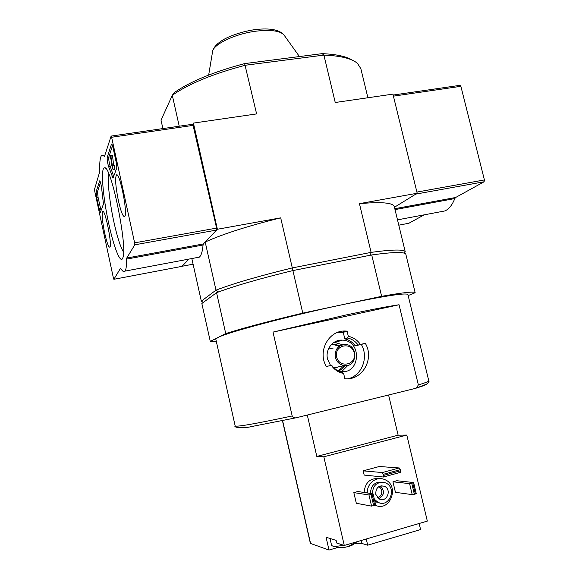 <?xml version="1.0" encoding="UTF-8"?>
<svg xmlns="http://www.w3.org/2000/svg" width="579" height="579" viewBox="0 0 579 579"><rect width="100%" height="100%" fill="white"/><g stroke="black" fill="none" stroke-linecap="round" stroke-linejoin="round"><path stroke-width="0.87" d="M405.872 254.376L405.85 254.311C404.996 251.735 393.619 251.945 371.718 254.948L292.909 270.567C259.913 278.586 234.466 285.961 216.56 292.684L201.847 303.512L210.286 341.407L216.249 341.147M418.364 384.948L399.054 304.749L273.013 332.1L292.185 415.968C293.025 417.495 294.342 418.103 296.137 417.785L415.259 388.422L416.373 388.031L418.364 384.948C425.399 382.777 428.873 381.409 428.778 380.852L428.778 380.83C429.567 380.982 428.851 382.075 426.636 384.13L416.439 388.002M331.34 365.342C334.423 369.8 338.512 372.5 343.615 373.448L342.29 372.29C337.941 371.363 334.401 369.018 331.666 365.269L326.324 366.507C317.053 351.163 329.067 329.748 345.844 331.05L347.082 331.13L348.312 336.348L347.617 338.013L344.794 338.881C349.072 339.837 352.539 342.153 355.209 345.829L358.119 345.026C355.426 341.313 351.931 338.976 347.617 338.013M358.119 345.026L360.42 344.447C357.395 340.039 353.356 337.34 348.312 336.348M360.42 344.447L365.32 343.333C374.736 358.785 362.273 380.758 344.852 378.731L343.615 373.448M407.913 294.537L407.906 294.508C405.901 292.619 384.166 295.985 342.717 304.619C288.668 316.025 225.904 332.802 217.711 337.629L215.815 339.207L235.168 425.912C236.333 427.114 255.339 423.799 292.185 415.968M399.054 304.749C387.322 306.479 369.366 309.953 345.2 315.157L273.013 332.1M408.159 295.558L415.165 292.728C414.586 291.273 403.404 292.475 381.626 296.332L302.774 313.123C269.611 321.034 243.933 327.844 225.723 333.555L210.286 341.407M218.544 291.939L215.989 290.137L205.198 242.029L217.378 229.255L193.422 123.088L192.807 124.195L216.589 228.104L216.633 230.044L203.374 243.94L126.743 258.053L134.777 244.816L134.618 242.847L111.624 137.259L111.117 136.137L104.408 156.627C103.214 155.15 102.237 154.832 101.47 155.671C100.037 157.481 99.487 162.706 99.834 171.348L94.515 189.369L94.695 191.034L113.433 278.152L113.853 279.302L120.468 268.395L120.837 268.584C122.524 271.421 123.892 272.268 124.926 271.124C126.099 269.713 126.663 265.703 126.613 259.103L126.743 258.053M202.932 302.151L201.326 301.152L215.989 290.137C233.88 283.348 259.312 275.944 292.301 267.925L280.692 217.849L217.378 229.255M162.887 128.552L161.027 120.2L172.296 95.296L179.222 126.171M181.936 266.362L188.935 259.088L182.074 266.275L193.089 264.183M201.326 301.152L191.83 258.538M394.791 208.701L455.622 197.497L484.095 181.777L415.794 194.103L394.444 207.246L417.191 193.241L392.924 94.124L335.241 102.497L323.9 55.106L245.33 65.239C213.115 73.75 188.768 83.767 172.296 95.296L174.178 92.669C190.194 81.509 213.68 71.818 244.642 63.596L256.613 113.911L193.422 123.088M360.847 68.691L357.518 63.444C351.981 58.566 340.778 55.787 323.9 55.106L322.076 53.652L244.642 63.596M322.076 53.652C336.406 54.252 346.56 56.46 352.539 60.288M370.422 255.201L371.103 252.372C392.75 249.455 404.128 249.274 405.242 251.829L405.191 251.916M417.191 193.241L359.443 203.649L371.103 252.372L292.301 267.925L292.547 269.886M394.321 206.761L394.299 206.66C393.112 202.715 381.496 201.709 359.443 203.649M280.692 217.849C247.899 225.991 222.734 234.054 205.198 242.029M292.909 270.567L302.774 313.123M216.56 292.684L225.723 333.555M371.718 254.948L381.626 296.332M336.645 356.99C339.359 368.888 357.134 364.712 354.239 352.944C351.576 341.147 333.808 345.135 336.645 356.99M335.335 357.301C336.681 361.962 339.627 364.719 344.165 365.573C357.395 367.745 358.741 344.939 345.468 344.505C338.02 345.135 334.64 349.405 335.335 357.301M334.401 368.331L338.165 366.934M333.258 348.044L328.409 349.043M338.266 370.929L344.15 365.573M339.149 346.336L333.236 344.491L331.398 344.519M338.563 371.03L342.305 368.924L345.164 365.646M339.996 345.786L334.409 344.136L331.622 344.288M341.733 371.573L347.986 365.291M342.63 344.729L334.134 342.29M338.353 370.973L340.474 371.443C360.428 374.953 362.432 340.517 342.428 340.141C332.99 339.308 325 349.434 327.555 359.175L330.551 365.523M355.209 345.829L361.31 344.44C368.83 357.105 362.121 375.264 348.428 378.709M336.508 332.853L343.267 332.382L344.794 338.881M361.31 344.44L365.32 343.333M343.267 332.382L347.082 331.13M484.095 181.777L484.413 179.939L460.877 86.307L459.979 85.323L393.148 95.043M455.622 197.497L454.804 198.568C452.257 204.98 448.986 209.099 444.99 210.922L440.004 211.863M408.897 223.248L424.233 214.831M192.771 124.253L111.204 136.072M196.817 257.604L199.321 257.134C201.21 255.614 202.462 251.568 203.07 245.004L203.374 243.94M116.024 161.454L113.1 148.007C112.449 145.191 111.921 143.874 111.508 144.048L107.216 157.307C107.035 159.891 107.535 163.083 108.714 166.868L112.992 178.158L116.654 168.301C116.915 167.092 116.705 164.812 116.024 161.454M99.61 180.974L96.078 191.953L96.686 197.54L99.096 208.751L100.391 212.305L103.467 204.025L101.593 187.914C100.963 183.637 100.319 181.278 99.668 180.858L99.892 180.93M108.707 223.458C102.809 196.679 100.406 166.962 104.625 167.816C111.154 165.283 127.8 247.211 122.886 257.706C120.779 265.059 113.839 247.646 108.707 223.458M118.398 200.732C115.684 187.162 114.997 178.621 116.343 175.111C119.368 170.349 128.169 213.933 124.709 216.517C123.059 217.139 120.96 211.871 118.398 200.732M104.647 232.961C102.324 221.381 101.636 214.223 102.592 211.473C104.813 207.781 112.471 245.308 109.872 247.139C108.606 247.465 106.862 242.746 104.647 232.961M123.58 252.162C120.468 247.168 117.211 237.006 113.824 221.67C109.569 202.209 107.224 180.366 108.888 174.047M113.47 175.727L113.723 176.248M101.028 210.633L98.075 197.309L97.475 191.729L100.507 182.45M113.672 176.378L112.015 176.443M112.507 145.734L108.801 157.068C108.62 159.652 109.12 162.837 110.292 166.622L113.614 176.19M110.64 155.418L112.268 155.172L112.615 156.743L110.987 156.989L110.64 155.418L109.974 157.423L110.314 158.986L110.806 157.531L111.827 165.645L113.064 169.683L110.987 156.989M110.973 158.885L110.314 158.986M112.731 165.601L114.353 165.355L114.584 169.452M112.579 166.035L112.746 168.076L112.131 166.108M112.615 156.743L113.701 165.456M344.252 547.495L351.135 545.744L353.356 544.513M340.64 547.756L344.425 547.517M330.008 538.47L331.622 545.476L332.99 546.192C335.212 546.489 338.737 546.171 343.579 545.23M382.364 472.558L399.257 467.955L379.296 466.5L363.185 470.85L382.364 472.558L383.624 475.402L383.421 477.024L364.177 475.084L363.185 470.85M413.609 482.524L416.221 493.496L412.219 494.625L395.435 492.316L392.953 481.793L396.803 480.729L413.609 482.524L409.599 483.639L392.953 481.793M373.079 493.822L375.684 504.953L371.573 506.118L356.317 503.281L353.834 492.613L357.793 491.513L373.079 493.822L368.961 494.965L353.834 492.613M376.249 505.605L374.787 505.46M364.082 492.461C365.139 482.372 370.307 477.769 379.592 478.645M388.589 395.008L398.142 435.176L406.805 435.068L427.331 521.093L344.266 545.454L336.732 543.03L336.124 540.388L326.078 537.232L329.017 550.05L310.387 543.406L282.451 420.672M406.805 435.068L323.82 456.802L344.266 545.454M307.297 415.063L316.814 456.426L323.82 456.802M354.999 543.5L362.005 543.486L367.687 545.194L420.586 529.561L419.145 523.488M329.017 550.05L337.955 547.43M398.142 435.176L316.814 456.426M366.254 539.006L367.687 545.194M375.228 505.214C390.398 512.531 400.14 485.18 384.528 479.521C376.516 475.88 366.724 483.451 367.339 492.953M374.816 501.233L379.469 502.883M382.024 482.155C374.743 481.735 370.878 485.491 370.444 493.424M374.352 499.257L378.036 502.34C389.573 508.333 397.462 487.337 385.44 482.857C377.436 481.243 373.05 484.862 372.29 493.699M375.778 494.401L379.433 499.055C386.982 502.912 392.142 489.226 384.311 486.23C378.471 485.245 375.626 487.967 375.778 494.401M377.291 497.412C382.422 497.144 383.537 488.618 378.702 486.823L378.615 486.787M378.724 498.657C384.47 495.183 384.992 490.956 380.287 485.991M374.729 505.496L372.116 494.336M373.694 505.785L371.081 494.625M371.573 506.118L368.961 494.965M412.219 494.625L409.599 483.639M415.36 494.003L412.74 483.009M414.354 494.292L411.734 483.291M399.257 467.955L400.27 469.67L400.306 472.392L383.421 477.024M400.27 469.67L383.356 474.288M400.53 470.778L383.624 475.402M330.073 538.484L331.738 539.013M415.968 388.205C422.945 386.041 426.593 384.622 426.904 383.964M208.664 75.053L212.457 52.305C212.008 44.735 235.429 33.372 257.387 31.013C272.181 29.551 281.184 31.071 284.398 35.565L299.444 56.561M416.909 192.076L484.413 179.939M393.416 96.15L460.877 86.307M409.02 223.226L398.786 225.173L409.035 223.219M395.016 209.598L454.804 198.568M193.408 125.332L111.624 137.259M216.589 228.104L134.618 242.847M216.633 230.044L134.777 244.816M203.07 245.004L126.613 259.103M182.001 266.347L113.86 279.295L181.994 266.354M97.475 191.729L96.078 191.953M100.493 208.52L99.096 208.751M98.075 197.309L96.686 197.54M110.292 166.622L108.714 166.868M108.801 157.068L107.216 157.307M111.841 144.171L111.421 144.229M310.59 543.565L282.603 420.644M361.296 540.453L362.005 543.486M235.168 425.912C233.069 427.36 242.485 428.894 251.952 426.484L296.064 417.799M428.778 380.852L407.906 294.508M360.804 68.496L367.897 97.757M405.271 251.916L394.299 206.66M283.645 34.559C279.006 29.674 269.778 27.987 255.961 29.507C243.354 31.034 229.125 35.978 222.075 40.465L217.834 43.57C214.975 46.19 213.267 48.636 212.725 50.916M404.395 253.197L405.242 251.829M405.85 254.311L415.165 292.728M333.931 367.897L344.165 365.573M333.236 344.491L334.409 344.136M335.386 342.298L342.428 340.141M342.044 332.31L345.844 331.05M397.498 219.861L444.99 210.922M199.321 257.134L124.926 271.124M103.033 211.407L102.592 211.473M117.03 175.017L116.343 175.111M106.095 168.873L104.625 167.816M114.685 169.43L113.064 169.683M332.99 546.192L338.853 547.539L344.86 547.416M347.711 546.822L357.511 541.568M376.162 502.022L378.036 502.34M381.047 485.824L384.311 486.23"/></g></svg>
